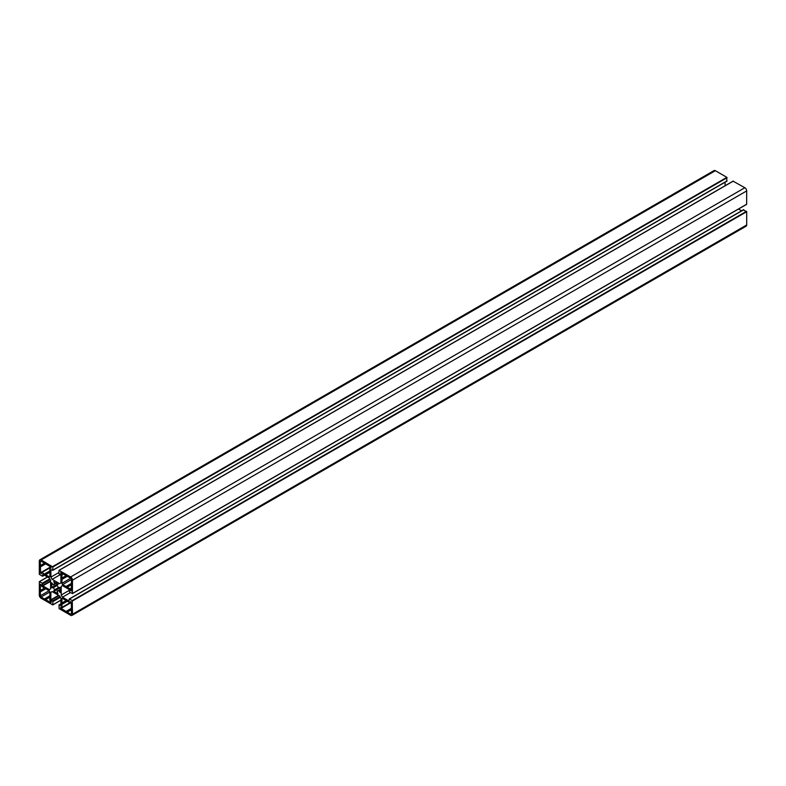 <?xml version="1.0" encoding="UTF-8"?>
<svg xmlns="http://www.w3.org/2000/svg" width="786" height="786" viewBox="0 0 786 786"><rect width="100%" height="100%" fill="white"/><g stroke="black" fill="none" stroke-linecap="round" stroke-linejoin="round"><path stroke-width="1.18" d="M71.231 602.017L71.447 609.71L67.232 612.147L60.679 608.109L60.748 607.028L61.937 607.382L61.937 598.952A1.041 0.599 60 0 1 62.674 598.529L69.974 602.744L70.259 601.536L71.231 602.017L70.19 602.616L71.231 602.017M66.152 600.533L61.937 602.97M71.447 609.71L71.447 613.728A1.041 0.599 60 0 1 70.711 614.151L67.232 612.147M44.547 588.066L40.332 590.492L40.4 584.293L41.363 584.774L41.805 586.484L49.105 590.699A1.041 0.599 60 0 1 49.842 591.966L49.842 597.232L45.627 599.669L41.069 597.036A1.041 0.599 60 0 1 40.332 595.759L40.332 590.492M49.842 597.232L49.842 600.396L51.1 601.634L51.031 602.715L45.627 599.669M71.447 583.517L71.447 584.764L67.232 587.201L62.674 584.568A1.041 0.599 60 0 1 61.937 583.291L61.937 574.861L60.679 573.623L60.748 572.542L70.711 578.221A1.041 0.599 60 0 1 71.447 579.498L71.447 583.517M66.152 575.588L61.937 578.024M71.447 584.764L71.379 590.964L70.416 590.483L69.974 588.783L67.232 587.201M53.664 581.837L58.125 584.411L51.994 587.957L51.611 582.76L53.468 584.882A3.802 2.201 60 0 1 53.988 584.332A3.802 2.201 60 0 1 54.715 584.155L54.038 581.62M53.468 587.584L57.064 585.511A3.802 2.201 60 0 1 58.311 587.673L54.715 589.755A3.802 2.201 60 0 1 53.468 587.584L57.064 585.511M58.665 587.948L53.664 590.846L59.785 587.299L60.168 592.497L58.311 590.384A3.802 2.201 60 0 1 57.791 590.925A3.802 2.201 60 0 1 57.064 591.101L57.968 593.764L53.812 591.367L54.784 590.198M40.558 573.24L40.332 561.538A1.041 0.599 60 0 1 41.069 561.106L51.1 567.148L51.031 568.229L49.842 567.875L49.842 572.287L45.627 574.723L41.805 572.513L41.363 573.711L40.558 573.24L41.589 572.64M49.842 572.287L49.842 576.305A1.041 0.599 60 0 1 49.105 576.728L45.627 574.723M44.547 563.11L40.332 565.547M726.716 181.085L726.863 177.341L715.368 170.7A2.604 1.503 -120 0 0 714.061 170.572L39.84 559.828A2.604 1.503 -120 0 0 39.3 561.027L39.3 574.301L42.513 576.285L42.837 574.301L49.312 578.044L50.579 580.235L50.579 588.891L49.312 589.618L42.837 585.884L42.248 583.241L39.369 581.65L39.3 595.081A2.604 1.503 -120 0 0 41.147 598.274L52.8 604.925L52.868 601.634L50.874 599.806L50.874 592.33L52.141 591.593L59.638 595.926L60.905 598.117L60.905 605.593L59.019 604.886L59.137 608.659L70.632 615.3A2.604 1.503 -120 0 0 71.939 615.428A2.604 1.503 -120 0 0 72.479 614.239L72.263 600.573L69.266 598.971L68.942 600.956L62.467 597.213L61.2 595.022L61.2 586.366L62.467 585.639L68.942 589.372L69.532 592.015L72.42 593.607L72.479 580.176A2.604 1.503 -120 0 0 70.632 576.983L58.979 570.331L58.911 573.623L60.905 575.45L60.905 582.927L59.638 583.664L52.141 579.341L50.874 577.14L50.874 569.663L52.76 570.371L52.868 566.981L41.147 559.956A2.604 1.503 -120 0 0 39.84 559.828M725.095 185.751L725.095 182.205M58.911 572.503L50.874 577.14M60.109 574.743L52.141 579.341M746.7 204.203L72.479 593.459L746.631 204.35L746.7 190.919A2.604 1.503 -120 0 0 744.853 187.726L733.132 181.212M62.467 585.639L61.2 586.366M69.158 590.424L61.2 595.022M70.504 592.575L62.467 597.213M741.611 210.795L738.535 209.027M71.939 615.428L746.16 226.172A2.604 1.503 -120 0 0 746.7 224.973L746.7 211.699L743.379 209.95M52.141 591.593L50.874 592.33M62.674 598.529L61.937 598.952M69.974 602.744L61.937 607.382L69.974 602.744M61.711 607.509L60.679 608.109M71.447 602.4L60.905 608.492M71.447 613.728L70.711 614.151M49.105 590.699L40.332 595.759M49.842 591.976L41.069 597.036M61.711 573.023L60.679 573.623M62.153 573.279L60.905 574.006M62.968 573.751L61.711 574.478M63.411 574.006L61.937 574.861M70.711 578.221L61.937 583.291M71.447 579.498L62.674 584.568M71.447 587.928L69.974 588.783M71.447 588.439L70.19 589.166M71.447 589.372L70.19 590.099M71.447 589.883L70.416 590.483M56.278 582.917L54.784 583.782M56.572 583.084L54.824 584.096M54.715 584.155L53.468 584.882M57.968 583.89L51.611 587.555M58.311 587.673L54.715 589.755M60.168 587.702L53.812 591.367M58.311 590.384L57.064 591.101M57.005 591.121L58.419 590.315M60.168 589.647L58.665 590.512M50.874 566.765L40.332 572.856M49.842 567.875L41.805 572.513M49.842 576.305L49.105 576.728M51.1 567.148L50.068 567.747M41.069 561.106L40.332 561.538M715.368 170.7L41.147 559.956M726.863 177.341L52.642 566.598M727.089 177.724L52.868 566.981M727.089 180.878L52.868 570.135M733.358 181.085L59.137 570.341M744.853 187.726L70.632 576.983M746.7 190.919L72.479 580.176M743.753 209.734L69.532 598.991M746.474 211.316L72.263 600.573M746.7 211.699L72.479 600.956M746.7 224.973L72.479 614.239M60.905 603.972L59.284 604.915M58.616 595.336L50.874 599.806M59.058 595.592L51.1 600.19M60.05 596.633L52.495 600.995M60.414 597.272L52.868 601.634M60.905 600.14L52.868 604.788L60.905 600.14M47.563 577.032L39.526 581.669M49.803 578.889L42.248 583.241M50.166 579.528L42.621 583.88M50.579 580.903L42.621 585.501M50.579 581.414L42.837 585.884M44.242 575.116L42.621 576.05M61.868 607.529L70.131 602.754M62.212 604.208L67.085 601.398M71.447 608.305L66.299 611.282M45.48 588.92L40.617 591.73M49.842 595.837L44.694 598.804M71.447 583.359L66.299 586.336M62.212 579.262L67.085 576.452M53.428 584.922L54.784 584.136M56.995 585.059L53.114 587.309M51.08 567.05L41.648 572.503M49.557 571.058L44.694 573.859M40.617 566.785L45.48 563.975M726.981 181.114L52.76 570.371M733.2 181.075L58.979 570.331M746.631 204.35L72.42 593.607M743.487 209.715L69.266 598.971M60.905 603.795L59.019 604.886M60.905 600.249L52.8 604.925M47.465 576.973L39.369 581.65M44.389 575.205L42.513 576.285"/></g></svg>

